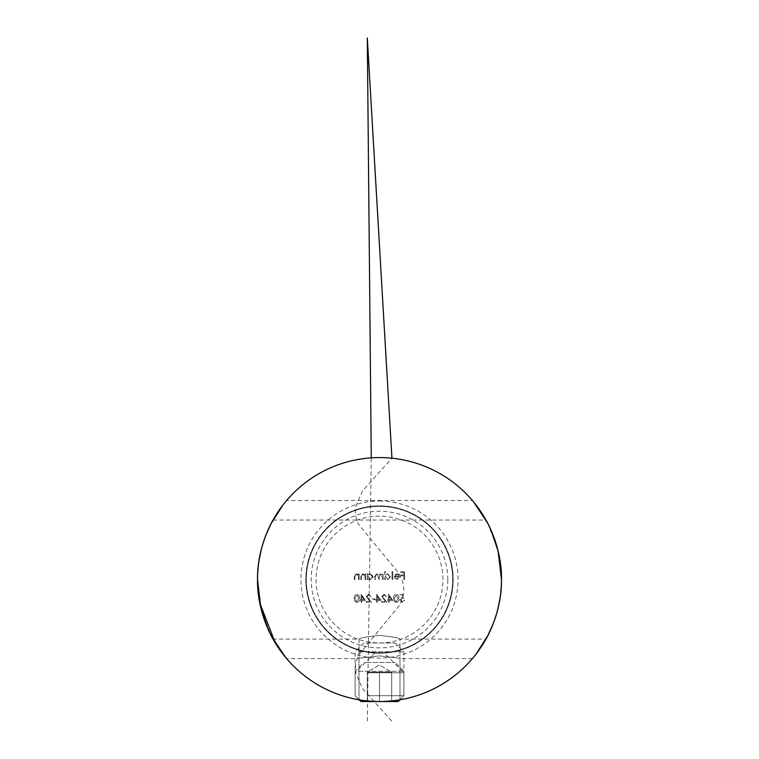 <?xml version="1.0" encoding="UTF-8"?>
<svg xmlns="http://www.w3.org/2000/svg" width="759" height="759" viewBox="0 0 759 759"><rect width="100%" height="100%" fill="white"/><g stroke="black" fill="none" stroke-linecap="round" stroke-linejoin="round"><path stroke-width="0.57" stroke-dasharray="3.79 2.85" d="M258.098 591.479L257.519 579.553A121.981 121.981 0 0 0 379.5 701.534C353.058 699.656 353.058 699.656 379.5 701.534C405.942 699.656 405.942 699.656 379.5 701.534C405.942 699.656 405.942 699.656 379.5 701.534C405.942 699.656 405.942 699.656 379.5 701.534C405.942 699.656 405.942 699.656 379.5 701.534C405.942 699.656 405.942 699.656 379.5 701.534A121.981 121.981 0 0 0 501.481 579.553A121.981 121.981 0 0 1 379.5 701.534A121.981 121.981 0 0 1 257.519 579.553A121.981 121.981 0 0 1 379.5 457.573A121.981 121.981 0 0 1 501.481 579.553C502.733 623.481 473.218 658.527 472.411 658.594C473.142 658.584 502.752 623.537 501.481 579.553A121.981 121.981 0 0 0 379.5 457.573A121.981 121.981 0 0 0 257.519 579.553L261.58 610.758L271.418 636.099M379.5 635.435C367.043 636.687 360.212 637.902 359.007 639.078C360.221 637.892 367.052 636.678 379.5 635.435C367.043 636.687 360.212 637.902 359.007 639.078C360.221 637.892 367.052 636.678 379.5 635.435C391.957 636.687 398.788 637.892 399.993 639.078C398.779 637.892 391.948 636.678 379.5 635.435C391.957 636.687 398.788 637.892 399.993 639.078C398.779 637.892 391.948 636.678 379.5 635.435M452.687 579.553A73.187 73.187 0 0 0 379.5 506.357A73.187 73.187 0 0 0 306.313 579.553A73.187 73.187 0 0 0 379.5 652.74A73.187 73.187 0 0 0 452.687 579.553A73.187 73.187 0 0 0 379.5 506.357A73.187 73.187 0 0 0 306.313 579.553A73.187 73.187 0 0 0 379.5 652.74A73.187 73.187 0 0 0 452.687 579.553A73.187 73.187 0 0 0 379.5 506.357A73.187 73.187 0 0 0 306.313 579.553A73.187 73.187 0 0 0 379.5 652.74A73.187 73.187 0 0 0 452.687 579.553A73.187 73.187 0 0 0 379.5 506.357A73.187 73.187 0 0 0 306.313 579.553A73.187 73.187 0 0 0 379.5 652.74A73.187 73.187 0 0 0 452.687 579.553A73.187 73.187 0 0 0 379.5 506.357A73.187 73.187 0 0 0 306.313 579.553M442.933 579.553A63.433 63.433 0 0 0 379.5 516.12A63.433 63.433 0 0 0 316.067 579.553A63.433 63.433 0 0 0 379.5 642.977A63.433 63.433 0 0 0 442.933 579.553M365.743 579.553L365.743 573.889L365.051 573.889L365.051 574.914L362.897 573.795L360.781 576.66L360.781 579.553L361.474 579.553L361.559 575.597L363.02 574.487L364.946 575.986L365.051 579.553L365.743 579.553L365.743 573.889L365.051 573.889L365.051 574.914L362.897 573.795L360.781 576.66L360.781 579.553L361.474 579.553L361.559 575.597L363.02 574.487L364.946 575.986L365.051 579.553L365.743 579.553M403.133 594.477L399.955 594.477L399.955 595.265L402.593 595.265L403.01 597.305L402.099 597.153L399.661 599.686L402.365 602.418L404.727 600.236L402.317 601.621L400.354 599.657L402.223 597.95L403.93 598.348L403.133 594.477L399.955 594.477L399.955 595.265L402.593 595.265L403.01 597.305L402.099 597.153L399.661 599.686L402.365 602.418L404.727 600.236L402.317 601.621L400.354 599.657L402.223 597.95L403.93 598.348L403.133 594.477M385.411 571.603L384.718 571.603L384.718 579.553L385.411 579.553L385.411 578.576L387.716 579.648L390.676 576.707L387.697 573.795L385.411 574.99L385.411 571.603L384.718 571.603L384.718 579.553L385.411 579.553L385.411 578.576L387.716 579.648L390.676 576.707L387.697 573.795L385.411 574.99L385.411 571.603M397.052 578.956L394.965 577.76L394.348 578.083L396.957 579.648L399.813 576.736L399.158 574.848L396.948 573.795L394.661 574.905L394.044 576.868L399.111 576.868L397.052 578.956L394.965 577.76L394.348 578.083L396.957 579.648L399.813 576.736L399.158 574.848L396.948 573.795L394.661 574.905L394.044 576.868L399.111 576.868L397.052 578.956M392.906 600.435L388.532 594.278L388.532 599.638L387.64 599.638L387.64 600.435L388.532 600.435L388.532 602.219L389.234 602.219L389.234 600.435L392.906 600.435L388.532 594.278L388.532 599.638L387.64 599.638L387.64 600.435L388.532 600.435L388.532 602.219L389.234 602.219L389.234 600.435L392.906 600.435M380.99 600.435L376.616 594.278L376.616 599.638L375.724 599.638L375.724 600.435L376.616 600.435L376.616 602.219L377.318 602.219L377.318 600.435L380.99 600.435L376.616 594.278L376.616 599.638L375.724 599.638L375.724 600.435L376.616 600.435L376.616 602.219L377.318 602.219L377.318 600.435L380.99 600.435M368.665 595.065L371.16 596.859L368.637 594.278L366.293 596.574L369.794 601.422L366.189 601.422L366.189 602.219L371.455 602.219L366.986 596.64L368.665 595.065L371.16 596.859L368.637 594.278L366.293 596.574L369.794 601.422L366.189 601.422L366.189 602.219L371.455 602.219L366.986 596.64L368.665 595.065M356.948 602.418C358.903 601.906 359.766 600.549 359.538 598.348C359.766 596.147 358.903 594.79 356.948 594.278C354.975 594.781 354.083 596.138 354.273 598.348C354.083 600.559 354.975 601.915 356.948 602.418C358.903 601.906 359.766 600.549 359.538 598.348C359.766 596.147 358.903 594.79 356.948 594.278C354.975 594.781 354.083 596.138 354.273 598.348C354.083 600.559 354.975 601.915 356.948 602.418M404.575 579.553L404.575 571.802L400.799 571.802L400.799 572.599L403.883 572.599L403.883 574.98L400.799 574.98L400.799 575.777L403.883 575.777L403.883 579.553L404.575 579.553L404.575 571.802L400.799 571.802L400.799 572.599L403.883 572.599L403.883 574.98L400.799 574.98L400.799 575.777L403.883 575.777L403.883 579.553L404.575 579.553M365.496 600.435L361.132 594.278L361.132 599.638L360.231 599.638L360.231 600.435L361.132 600.435L361.132 602.219L361.825 602.219L361.825 600.435L365.496 600.435L361.132 594.278L361.132 599.638L360.231 599.638L360.231 600.435L361.132 600.435L361.132 602.219L361.825 602.219L361.825 600.435L365.496 600.435M375.031 599.638L375.031 598.842L372.052 598.842L372.052 599.638L375.031 599.638L375.031 598.842L372.052 598.842L372.052 599.638L375.031 599.638M384.158 595.065L386.654 596.859L384.12 594.278L381.786 596.574L385.287 601.422L381.682 601.422L381.682 602.219L386.948 602.219L382.479 596.64L384.158 595.065L386.654 596.859L384.12 594.278L381.786 596.574L385.287 601.422L381.682 601.422L381.682 602.219L386.948 602.219L382.479 596.64L384.158 595.065M396.274 602.418C398.228 601.906 399.092 600.549 398.864 598.348C399.092 596.147 398.228 594.79 396.274 594.278C394.3 594.781 393.409 596.138 393.598 598.348C393.409 600.559 394.3 601.915 396.274 602.418C398.228 601.906 399.092 600.549 398.864 598.348C399.092 596.147 398.228 594.79 396.274 594.278C394.3 594.781 393.409 596.138 393.598 598.348C393.409 600.559 394.3 601.915 396.274 602.418M392.754 579.553L392.754 571.603L392.061 571.603L392.061 579.553L392.754 579.553L392.754 571.603L392.061 571.603L392.061 579.553L392.754 579.553M383.124 579.553L383.124 573.889L382.432 573.889L382.432 574.876L380.477 573.795L378.675 575.161L376.597 573.795L374.68 576.489L374.68 579.553L375.382 579.553L375.382 576.479L376.72 574.487L378.561 577.352L378.561 579.553L379.253 579.553L379.253 576.669L380.601 574.487L382.432 577.172L382.432 579.553L383.124 579.553L383.124 573.889L382.432 573.889L382.432 574.876L380.477 573.795L378.675 575.161L376.597 573.795L374.68 576.489L374.68 579.553L375.382 579.553L375.382 576.479L376.72 574.487L378.561 577.352L378.561 579.553L379.253 579.553L379.253 576.669L380.601 574.487L382.432 577.172L382.432 579.553L383.124 579.553M359.187 579.553L359.187 573.889L358.495 573.889L358.495 574.914L356.341 573.795L354.225 576.66L354.225 579.553L354.918 579.553L355.003 575.597L356.464 574.487L358.39 575.986L358.495 579.553L359.187 579.553L359.187 573.889L358.495 573.889L358.495 574.914L356.341 573.795L354.225 576.66L354.225 579.553L354.918 579.553L355.003 575.597L356.464 574.487L358.39 575.986L358.495 579.553L359.187 579.553M368.03 573.889L367.337 573.889L367.337 579.553L368.03 579.553L368.03 578.576L370.345 579.648L373.295 576.707L370.316 573.795L368.03 574.933L368.03 573.889L367.337 573.889L367.337 579.553L368.03 579.553L368.03 578.576L370.345 579.648L373.295 576.707L370.316 573.795L368.03 574.933L368.03 573.889M354.975 598.348L356.929 595.065L358.846 598.348L356.929 601.621L355.269 600.293L354.975 598.348L356.929 595.065L358.846 598.348L356.929 601.621L355.269 600.293L354.975 598.348M364.13 599.638L361.825 599.638L361.825 596.27L364.13 599.638L361.825 599.638L361.825 596.27L364.13 599.638M379.623 599.638L377.318 599.638L377.318 596.27L379.623 599.638L377.318 599.638L377.318 596.27L379.623 599.638M391.54 599.638L389.234 599.638L389.234 596.27L391.54 599.638L389.234 599.638L389.234 596.27L391.54 599.638M394.3 598.348L396.255 595.065L398.171 598.348L396.255 601.621L394.585 600.293L394.3 598.348L396.255 595.065L398.171 598.348L396.255 601.621L394.585 600.293L394.3 598.348M399.044 576.176L394.746 576.176L396.91 574.487L398.371 575.018L399.044 576.176L394.746 576.176L396.91 574.487L398.371 575.018L399.044 576.176M387.697 578.956L385.411 576.736L387.688 574.487L389.974 576.717L387.697 578.956L385.411 576.736L387.688 574.487L389.974 576.717L387.697 578.956M370.316 578.956L368.03 576.736L370.307 574.487L372.603 576.717L370.316 578.956L368.03 576.736L370.307 574.487L372.603 576.717L370.316 578.956M379.5 500.997A78.556 78.556 0 0 1 458.057 579.553A78.556 78.556 0 0 1 379.5 658.11A78.556 78.556 0 0 1 300.943 579.553A78.556 78.556 0 0 1 379.5 500.997M379.5 653.224A73.68 73.68 0 0 0 453.18 579.553A73.68 73.68 0 0 0 379.5 505.874A73.68 73.68 0 0 0 305.82 579.553A73.68 73.68 0 0 0 379.5 653.224A73.68 73.68 0 0 0 453.18 579.553A73.68 73.68 0 0 0 379.5 505.874A73.68 73.68 0 0 0 305.82 579.553A73.68 73.68 0 0 0 379.5 653.224C391.957 652.275 398.788 651.307 399.993 650.321C398.788 651.307 391.957 652.275 379.5 653.224C391.957 652.275 398.788 651.307 399.993 650.321C398.788 651.307 391.957 652.275 379.5 653.224C367.052 652.275 360.221 651.307 359.007 650.321C360.202 651.307 367.033 652.275 379.5 653.224C367.052 652.275 360.221 651.307 359.007 650.321C360.202 651.307 367.033 652.275 379.5 653.224M379.5 655.89C405.942 658.84 405.942 658.84 379.5 655.89C405.942 658.84 405.942 658.84 379.5 655.89C353.058 658.84 353.058 658.84 379.5 655.89C353.058 658.84 353.058 658.84 379.5 655.89M285.223 656.952L286.589 658.594L359.007 658.594L359.007 699.798L359.007 639.078L273.031 639.078M259.777 602.902L258.667 596.261M473.711 657.038L476.13 654.002M493.303 623.471L497.705 609.676M500.067 598.101L501.481 579.553L497.42 548.349L487.582 522.998M379.5 457.573A121.981 121.981 0 0 0 257.519 579.553C256.267 535.626 285.782 500.57 286.589 500.504C285.858 500.513 256.248 535.569 257.519 579.553A121.981 121.981 0 0 0 379.5 701.534A121.981 121.981 0 0 0 501.481 579.553C502.743 535.607 473.161 500.513 472.411 500.504C473.151 500.56 502.714 535.427 501.481 579.553A121.981 121.981 0 0 0 379.5 457.573M285.289 502.06L282.87 505.105M265.697 535.626L261.295 549.421M258.933 560.996L257.519 579.553M473.777 502.154L472.411 500.504L286.589 500.504M379.5 701.534C353.058 699.656 353.058 699.656 379.5 701.534C353.058 699.656 353.058 699.656 379.5 701.534C353.058 699.656 353.058 699.656 379.5 701.534C353.058 699.656 353.058 699.656 379.5 701.534L367.299 701.534L391.701 701.534L367.299 701.534L391.701 701.534L367.299 701.534L391.701 701.534L379.5 701.534L379.5 672.256L367.299 672.256L367.299 701.534L367.299 672.256L391.701 672.256L379.5 672.256L379.5 701.534L379.5 672.256L391.701 672.256L391.701 701.534L391.701 672.256L367.299 672.256L391.701 672.256L391.701 701.534L391.701 672.256L379.5 672.256L379.5 701.534L379.5 672.256L385.6 672.256L367.299 672.256L373.4 672.256L367.299 672.256L367.299 701.534L367.299 672.256L385.6 672.256L373.4 672.256L379.5 672.256L379.5 701.534M388.769 701.534L360.961 701.534L388.769 701.534M367.299 695.68L403.892 695.68L367.299 695.68M377.308 652.74L383.893 652.74L377.308 652.74M367.299 672.749L403.892 672.749L367.299 672.749M365.98 662.503L395.116 662.503L365.98 662.503M358.371 671.279L403.892 671.279L358.371 671.279M360.961 701.534L355.108 695.68L360.961 701.534L398.039 701.534L403.892 695.68L403.892 672.749L383.893 652.74M365.98 642.977L395.116 642.977L365.98 642.977M358.371 651.763L403.892 651.763L358.371 651.763M367.299 672.256L373.4 672.256L367.299 672.256L367.299 701.534L367.299 672.256L379.5 664.931L391.701 672.256L391.701 701.534L391.701 672.256L379.5 664.931L367.299 672.256M391.701 721.05L362.223 688.195L355.307 671.762L355.582 663.556L358.409 655.34L398.93 606.052L402.64 597.845L403.892 589.629L402.555 581.413L398.76 573.197L358.267 523.919L355.535 515.703L355.345 507.486L362.423 491.064L391.938 458.208M367.299 721.05L371.265 457.848M447.81 579.553A68.31 68.31 0 0 0 379.5 511.243A68.31 68.31 0 0 0 311.19 579.553A68.31 68.31 0 0 0 379.5 647.863A68.31 68.31 0 0 0 447.81 579.553M472.411 658.594L399.993 658.594L399.993 699.798L399.993 639.078L485.969 639.078M273.031 520.019L485.969 520.019M399.993 650.321L399.993 699.798M359.007 650.321L359.007 699.798M359.273 699.845L355.108 695.68L355.108 672.749L375.107 652.74M398.039 701.534L403.892 695.68L403.892 671.279L395.116 662.503M363.884 642.977L355.108 651.763L355.108 695.68L355.108 671.279L363.884 662.503M399.727 699.845L403.892 695.68L403.892 651.763L395.116 642.977"/><path stroke-width="1.14" d="M257.519 579.553C256.931 547.068 273.069 519.668 273.031 520.019C273.088 519.668 256.931 547.011 257.519 579.553C256.931 547.068 273.069 519.668 273.031 520.019C273.088 519.668 256.931 547.011 257.519 579.553C256.921 612.01 273.079 639.457 273.031 639.078C273.069 639.476 256.903 611.915 257.519 579.553A121.981 121.981 0 0 1 379.5 457.573A121.981 121.981 0 0 1 501.481 579.553C502.069 612.029 485.931 639.439 485.969 639.078C485.912 639.429 502.069 612.086 501.481 579.553C502.069 612.029 485.931 639.439 485.969 639.078C485.912 639.429 502.069 612.086 501.481 579.553A121.981 121.981 0 0 1 379.5 701.534C353.058 699.656 353.058 699.656 379.5 701.534A121.981 121.981 0 0 1 257.519 579.553L260.83 607.788L267.965 628.936M267.984 628.983L270.536 634.382M270.621 634.552L273.031 639.078M501.481 579.553C502.079 547.087 485.921 519.64 485.969 520.019C485.931 519.63 502.097 547.182 501.481 579.553L498.17 551.309L491.035 530.161M491.016 530.124L488.464 524.725M488.379 524.554L485.969 520.019M359.007 699.798L360.961 701.534L398.039 701.534L399.993 699.798M379.5 701.534C405.942 699.656 405.942 699.656 379.5 701.534M271.418 636.099L285.223 656.952M286.589 658.594L275.251 642.892L259.777 602.902M258.667 596.261L258.098 591.479M472.411 658.594L473.711 657.038M476.13 654.002L487.857 635.568L493.303 623.471M497.705 609.676L500.067 598.101M286.589 500.504L285.289 502.06M282.87 505.105L271.143 523.53L265.697 535.626M261.295 549.421L258.933 560.996M487.582 522.998L473.777 502.154M391.938 458.208L367.299 37.95L371.265 457.848"/></g></svg>
